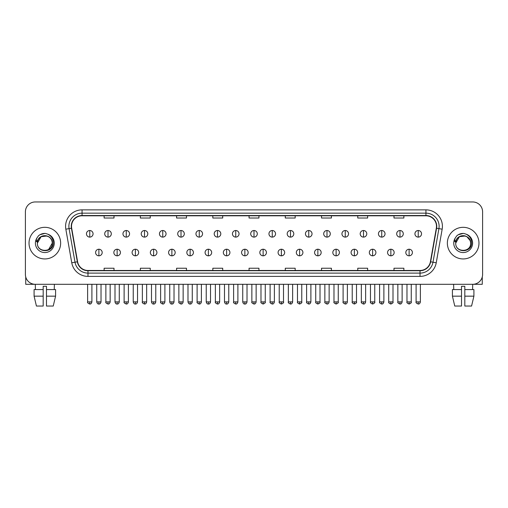 <?xml version="1.0" encoding="UTF-8"?>
<svg xmlns="http://www.w3.org/2000/svg" width="508" height="508" viewBox="0 0 508 508"><rect width="100%" height="100%" fill="white"/><g stroke="black" fill="none" stroke-linecap="round" stroke-linejoin="round"><path stroke-width="0.76" d="M29.026 243.129A15.811 15.811 0 0 0 44.837 258.94A15.811 15.811 0 0 0 60.642 243.129A15.811 15.811 0 0 0 44.837 227.317A15.811 15.811 0 0 0 29.026 243.129A15.811 15.811 0 0 0 44.837 258.94A15.811 15.811 0 0 0 60.642 243.129A15.811 15.811 0 0 0 44.837 227.317A15.811 15.811 0 0 0 29.026 243.129M447.358 243.129A15.811 15.811 0 0 0 463.163 258.94A15.811 15.811 0 0 0 478.974 243.129A15.811 15.811 0 0 0 463.163 227.317A15.811 15.811 0 0 0 447.358 243.129A15.811 15.811 0 0 0 463.163 258.94A15.811 15.811 0 0 0 478.974 243.129A15.811 15.811 0 0 0 463.163 227.317A15.811 15.811 0 0 0 447.358 243.129M71.514 226.333A10.541 10.541 0 0 1 82.055 215.792L425.945 215.792A10.541 10.541 0 0 1 436.328 228.162L430.403 261.76A10.541 10.541 0 0 1 420.021 270.472L87.979 270.472A10.541 10.541 0 0 1 77.597 261.76L71.672 228.162A10.541 10.541 0 0 1 71.514 226.333M71.253 226.333A10.801 10.801 0 0 0 71.418 228.206L77.343 261.804A10.801 10.801 0 0 0 87.979 270.732L420.021 270.732A10.801 10.801 0 0 0 430.657 261.804L436.582 228.206A10.801 10.801 0 0 0 425.945 215.525L82.055 215.525A10.801 10.801 0 0 0 71.253 226.333M65.837 229.191A16.472 16.472 0 0 1 82.055 209.861L425.945 209.861A16.472 16.472 0 0 1 442.163 229.191L436.239 262.788A16.472 16.472 0 0 1 420.021 276.396L87.979 276.396A16.472 16.472 0 0 1 71.761 262.788L65.837 229.191L69.082 228.619A13.176 13.176 0 0 1 82.055 213.157L425.945 213.157A13.176 13.176 0 0 1 438.918 228.619L432.994 262.217A13.176 13.176 0 0 1 420.021 273.107L87.979 273.107A13.176 13.176 0 0 1 75.006 262.217L69.082 228.619A13.176 13.176 0 0 1 68.878 226.333M482.6 211.836A9.881 9.881 0 0 0 472.719 201.955L35.281 201.955A9.881 9.881 0 0 0 25.4 211.836L25.4 274.422A9.881 9.881 0 0 0 35.281 284.302L472.719 284.302A9.881 9.881 0 0 0 482.6 274.422L482.6 211.836L482.6 274.422M430.657 261.804L432.994 262.217L438.918 228.619L442.163 229.191M249.06 215.792L249.06 218.021L258.94 218.021L258.94 215.792M212.827 215.792L212.827 218.021L222.707 218.021L222.707 215.792M176.594 215.792L176.594 218.021L186.474 218.021L186.474 215.792M140.36 215.792L140.36 218.021L150.241 218.021L150.241 215.792M104.127 215.792L104.127 218.021L114.008 218.021L114.008 215.792M285.293 215.792L285.293 218.021L295.173 218.021L295.173 215.792M321.526 215.792L321.526 218.021L331.406 218.021L331.406 215.792M357.759 215.792L357.759 218.021L367.64 218.021L367.64 215.792M393.992 215.792L393.992 218.021L403.873 218.021L403.873 215.792M258.94 270.472L258.94 268.237L249.06 268.237L249.06 270.472M222.707 270.472L222.707 268.237L212.827 268.237L212.827 270.472M186.474 270.472L186.474 268.237L176.594 268.237L176.594 270.472M150.241 270.472L150.241 268.237L140.36 268.237L140.36 270.472M114.008 270.472L114.008 268.237L104.127 268.237L104.127 270.472M295.173 270.472L295.173 268.237L285.293 268.237L285.293 270.472M331.406 270.472L331.406 268.237L321.526 268.237L321.526 270.472M367.64 270.472L367.64 268.237L357.759 268.237L357.759 270.472M403.873 270.472L403.873 268.237L393.992 268.237L393.992 270.472M25.4 211.836L25.4 274.422M472.719 201.955L35.281 201.955M35.427 289.573L35.281 284.302L472.719 284.302L472.573 289.573M89.764 230.511A3.296 3.296 0 0 0 86.468 233.807A3.296 3.296 0 0 0 89.764 237.103A3.296 3.296 0 0 0 93.059 233.807A3.296 3.296 0 0 0 89.764 230.511L89.764 237.103A3.296 3.296 0 0 0 93.059 233.807A3.296 3.296 0 0 0 89.764 230.511M98.889 249.225A3.296 3.296 0 0 0 95.593 252.52A3.296 3.296 0 0 0 98.889 255.81A3.296 3.296 0 0 0 102.184 252.52A3.296 3.296 0 0 0 98.889 249.225L98.889 255.81A3.296 3.296 0 0 0 102.184 252.52A3.296 3.296 0 0 0 98.889 249.225M108.013 230.511A3.296 3.296 0 0 0 104.718 233.807A3.296 3.296 0 0 0 108.013 237.103A3.296 3.296 0 0 0 111.309 233.807A3.296 3.296 0 0 0 108.013 230.511L108.013 237.103A3.296 3.296 0 0 0 111.309 233.807A3.296 3.296 0 0 0 108.013 230.511M126.263 230.511A3.296 3.296 0 0 0 122.968 233.807A3.296 3.296 0 0 0 126.263 237.103A3.296 3.296 0 0 0 129.553 233.807A3.296 3.296 0 0 0 126.263 230.511L126.263 237.103A3.296 3.296 0 0 0 129.553 233.807A3.296 3.296 0 0 0 126.263 230.511M144.507 230.511A3.296 3.296 0 0 0 141.218 233.807A3.296 3.296 0 0 0 144.507 237.103A3.296 3.296 0 0 0 147.803 233.807A3.296 3.296 0 0 0 144.507 230.511L144.507 237.103A3.296 3.296 0 0 0 147.803 233.807A3.296 3.296 0 0 0 144.507 230.511M162.757 230.511A3.296 3.296 0 0 0 159.461 233.807A3.296 3.296 0 0 0 162.757 237.103A3.296 3.296 0 0 0 166.053 233.807A3.296 3.296 0 0 0 162.757 230.511L162.757 237.103A3.296 3.296 0 0 0 166.053 233.807A3.296 3.296 0 0 0 162.757 230.511M117.138 249.225A3.296 3.296 0 0 0 113.843 252.52A3.296 3.296 0 0 0 117.138 255.81A3.296 3.296 0 0 0 120.428 252.52A3.296 3.296 0 0 0 117.138 249.225L117.138 255.81A3.296 3.296 0 0 0 120.428 252.52A3.296 3.296 0 0 0 117.138 249.225M135.382 249.225A3.296 3.296 0 0 0 132.093 252.52A3.296 3.296 0 0 0 135.382 255.81A3.296 3.296 0 0 0 138.678 252.52A3.296 3.296 0 0 0 135.382 249.225L135.382 255.81A3.296 3.296 0 0 0 138.678 252.52A3.296 3.296 0 0 0 135.382 249.225M153.632 249.225A3.296 3.296 0 0 0 150.343 252.52A3.296 3.296 0 0 0 153.632 255.81A3.296 3.296 0 0 0 156.928 252.52A3.296 3.296 0 0 0 153.632 249.225L153.632 255.81A3.296 3.296 0 0 0 156.928 252.52A3.296 3.296 0 0 0 153.632 249.225M37.732 240.894L37.376 243.129C36.97 253.244 53.327 253.06 53.277 243.129C53.308 239.02 51.473 236.036 47.777 234.175L45.549 233.445C42.862 233.286 40.5 234.074 38.449 235.814L37.103 237.738C36.29 239.122 36.106 240.462 36.57 241.757L38.97 238.201C41.199 235.966 43.859 235.229 46.946 235.991A7.449 7.449 0 0 0 37.732 240.894M51.848 240.633C49.53 232.823 36.938 235.102 37.389 243.129L41.11 236.684L46.946 235.991C50.273 237.173 52.051 239.554 52.28 243.129C52.737 252.736 36.932 252.736 37.389 243.129C36.932 233.521 52.737 233.521 52.28 243.129L48.558 249.58M38.468 235.795L39.98 234.721L44.907 233.42L39.98 234.721L38.468 235.795L39.98 234.721L44.907 233.42L39.98 234.721L38.468 235.795M456.063 240.894L455.708 243.129C455.301 253.244 471.659 253.06 471.608 243.129C471.64 239.02 469.805 236.036 466.109 234.175L463.88 233.445C461.194 233.286 458.832 234.074 456.781 235.814L455.435 237.738C454.622 239.122 454.438 240.462 454.901 241.757L457.302 238.201C459.53 235.966 462.191 235.229 465.277 235.991A7.449 7.449 0 0 0 456.063 240.894L455.72 243.129C455.263 233.521 471.068 233.521 470.611 243.129C471.068 252.736 455.263 252.736 455.72 243.129L459.442 236.684L465.277 235.991C468.605 237.173 470.383 239.554 470.611 243.129M465.277 235.991L466.89 236.684L470.179 240.633M456.8 235.795L458.311 234.721L463.239 233.42L458.311 234.721L456.8 235.795L458.311 234.721L463.239 233.42L458.311 234.721L456.8 235.795M25.73 276.955L25.73 284.302L63.938 284.302M482.27 276.955L482.27 284.302L444.062 284.302M43.186 289.573L43.186 296.164L34.087 296.164L36.43 306.045L34.087 296.164L34.087 289.573L43.186 289.573L43.186 286.283L46.482 286.283L46.482 289.573L55.582 289.573L55.582 296.164L53.238 306.045L55.582 296.164L46.482 296.164L46.482 289.573M54.388 284.302L54.242 289.573M43.186 296.164L43.186 306.045L36.43 306.045M53.238 306.045L46.482 306.045L46.482 296.164M452.418 289.573L452.418 296.164L454.762 306.045L452.418 296.164L452.418 289.573L461.518 289.573L461.518 286.283L464.814 286.283L464.814 289.573L473.913 289.573L473.913 296.164L471.57 306.045L473.913 296.164L464.814 296.164L464.814 289.573L464.814 306.045L471.57 306.045M461.518 289.573L461.518 306.045L454.762 306.045M452.418 296.164L461.518 296.164M453.612 284.302L453.758 289.573M181.007 230.511A3.296 3.296 0 0 0 177.711 233.807A3.296 3.296 0 0 0 181.007 237.103A3.296 3.296 0 0 0 184.302 233.807A3.296 3.296 0 0 0 181.007 230.511L181.007 237.103A3.296 3.296 0 0 0 184.302 233.807A3.296 3.296 0 0 0 181.007 230.511M199.257 230.511A3.296 3.296 0 0 0 195.961 233.807A3.296 3.296 0 0 0 199.257 237.103A3.296 3.296 0 0 0 202.546 233.807A3.296 3.296 0 0 0 199.257 230.511L199.257 237.103A3.296 3.296 0 0 0 202.546 233.807A3.296 3.296 0 0 0 199.257 230.511M217.5 230.511A3.296 3.296 0 0 0 214.211 233.807A3.296 3.296 0 0 0 217.5 237.103A3.296 3.296 0 0 0 220.796 233.807A3.296 3.296 0 0 0 217.5 230.511L217.5 237.103A3.296 3.296 0 0 0 220.796 233.807A3.296 3.296 0 0 0 217.5 230.511M171.882 249.225A3.296 3.296 0 0 0 168.586 252.52A3.296 3.296 0 0 0 171.882 255.81A3.296 3.296 0 0 0 175.177 252.52A3.296 3.296 0 0 0 171.882 249.225L171.882 255.81A3.296 3.296 0 0 0 175.177 252.52A3.296 3.296 0 0 0 171.882 249.225M190.132 249.225A3.296 3.296 0 0 0 186.836 252.52A3.296 3.296 0 0 0 190.132 255.81A3.296 3.296 0 0 0 193.427 252.52A3.296 3.296 0 0 0 190.132 249.225L190.132 255.81A3.296 3.296 0 0 0 193.427 252.52A3.296 3.296 0 0 0 190.132 249.225M208.382 249.225A3.296 3.296 0 0 0 205.086 252.52A3.296 3.296 0 0 0 208.382 255.81A3.296 3.296 0 0 0 211.671 252.52A3.296 3.296 0 0 0 208.382 249.225L208.382 255.81A3.296 3.296 0 0 0 211.671 252.52A3.296 3.296 0 0 0 208.382 249.225M235.75 230.511A3.296 3.296 0 0 0 232.454 233.807A3.296 3.296 0 0 0 235.75 237.103A3.296 3.296 0 0 0 239.046 233.807A3.296 3.296 0 0 0 235.75 230.511L235.75 237.103A3.296 3.296 0 0 0 239.046 233.807A3.296 3.296 0 0 0 235.75 230.511M254 230.511A3.296 3.296 0 0 0 250.704 233.807A3.296 3.296 0 0 0 254 237.103A3.296 3.296 0 0 0 257.296 233.807A3.296 3.296 0 0 0 254 230.511L254 237.103A3.296 3.296 0 0 0 257.296 233.807A3.296 3.296 0 0 0 254 230.511M272.25 230.511A3.296 3.296 0 0 0 268.954 233.807A3.296 3.296 0 0 0 272.25 237.103A3.296 3.296 0 0 0 275.546 233.807A3.296 3.296 0 0 0 272.25 230.511L272.25 237.103A3.296 3.296 0 0 0 275.546 233.807A3.296 3.296 0 0 0 272.25 230.511M290.5 230.511A3.296 3.296 0 0 0 287.204 233.807A3.296 3.296 0 0 0 290.5 237.103A3.296 3.296 0 0 0 293.789 233.807A3.296 3.296 0 0 0 290.5 230.511L290.5 237.103A3.296 3.296 0 0 0 293.789 233.807A3.296 3.296 0 0 0 290.5 230.511M308.743 230.511A3.296 3.296 0 0 0 305.454 233.807A3.296 3.296 0 0 0 308.743 237.103A3.296 3.296 0 0 0 312.039 233.807A3.296 3.296 0 0 0 308.743 230.511L308.743 237.103A3.296 3.296 0 0 0 312.039 233.807A3.296 3.296 0 0 0 308.743 230.511M226.625 249.225A3.296 3.296 0 0 0 223.336 252.52A3.296 3.296 0 0 0 226.625 255.81A3.296 3.296 0 0 0 229.921 252.52A3.296 3.296 0 0 0 226.625 249.225L226.625 255.81A3.296 3.296 0 0 0 229.921 252.52A3.296 3.296 0 0 0 226.625 249.225M244.875 249.225A3.296 3.296 0 0 0 241.579 252.52A3.296 3.296 0 0 0 244.875 255.81A3.296 3.296 0 0 0 248.171 252.52A3.296 3.296 0 0 0 244.875 249.225L244.875 255.81A3.296 3.296 0 0 0 248.171 252.52A3.296 3.296 0 0 0 244.875 249.225M263.125 249.225A3.296 3.296 0 0 0 259.829 252.52A3.296 3.296 0 0 0 263.125 255.81A3.296 3.296 0 0 0 266.421 252.52A3.296 3.296 0 0 0 263.125 249.225L263.125 255.81A3.296 3.296 0 0 0 266.421 252.52A3.296 3.296 0 0 0 263.125 249.225M281.375 249.225A3.296 3.296 0 0 0 278.079 252.52A3.296 3.296 0 0 0 281.375 255.81A3.296 3.296 0 0 0 284.664 252.52A3.296 3.296 0 0 0 281.375 249.225L281.375 255.81A3.296 3.296 0 0 0 284.664 252.52A3.296 3.296 0 0 0 281.375 249.225M299.618 249.225A3.296 3.296 0 0 0 296.329 252.52A3.296 3.296 0 0 0 299.618 255.81A3.296 3.296 0 0 0 302.914 252.52A3.296 3.296 0 0 0 299.618 249.225L299.618 255.81A3.296 3.296 0 0 0 302.914 252.52A3.296 3.296 0 0 0 299.618 249.225M326.993 230.511A3.296 3.296 0 0 0 323.698 233.807A3.296 3.296 0 0 0 326.993 237.103A3.296 3.296 0 0 0 330.289 233.807A3.296 3.296 0 0 0 326.993 230.511L326.993 237.103A3.296 3.296 0 0 0 330.289 233.807A3.296 3.296 0 0 0 326.993 230.511M345.243 230.511A3.296 3.296 0 0 0 341.947 233.807A3.296 3.296 0 0 0 345.243 237.103A3.296 3.296 0 0 0 348.539 233.807A3.296 3.296 0 0 0 345.243 230.511L345.243 237.103A3.296 3.296 0 0 0 348.539 233.807A3.296 3.296 0 0 0 345.243 230.511M363.493 230.511A3.296 3.296 0 0 0 360.197 233.807A3.296 3.296 0 0 0 363.493 237.103A3.296 3.296 0 0 0 366.782 233.807A3.296 3.296 0 0 0 363.493 230.511L363.493 237.103A3.296 3.296 0 0 0 366.782 233.807A3.296 3.296 0 0 0 363.493 230.511M381.737 230.511A3.296 3.296 0 0 0 378.447 233.807A3.296 3.296 0 0 0 381.737 237.103A3.296 3.296 0 0 0 385.032 233.807A3.296 3.296 0 0 0 381.737 230.511L381.737 237.103A3.296 3.296 0 0 0 385.032 233.807A3.296 3.296 0 0 0 381.737 230.511M399.986 230.511A3.296 3.296 0 0 0 396.691 233.807A3.296 3.296 0 0 0 399.986 237.103A3.296 3.296 0 0 0 403.282 233.807A3.296 3.296 0 0 0 399.986 230.511L399.986 237.103A3.296 3.296 0 0 0 403.282 233.807A3.296 3.296 0 0 0 399.986 230.511M418.236 230.511A3.296 3.296 0 0 0 414.941 233.807A3.296 3.296 0 0 0 418.236 237.103A3.296 3.296 0 0 0 421.532 233.807A3.296 3.296 0 0 0 418.236 230.511L418.236 237.103A3.296 3.296 0 0 0 421.532 233.807A3.296 3.296 0 0 0 418.236 230.511M317.868 249.225A3.296 3.296 0 0 0 314.573 252.52A3.296 3.296 0 0 0 317.868 255.81A3.296 3.296 0 0 0 321.164 252.52A3.296 3.296 0 0 0 317.868 249.225L317.868 255.81A3.296 3.296 0 0 0 321.164 252.52A3.296 3.296 0 0 0 317.868 249.225M336.118 249.225A3.296 3.296 0 0 0 332.823 252.52A3.296 3.296 0 0 0 336.118 255.81A3.296 3.296 0 0 0 339.414 252.52A3.296 3.296 0 0 0 336.118 249.225L336.118 255.81A3.296 3.296 0 0 0 339.414 252.52A3.296 3.296 0 0 0 336.118 249.225M354.368 249.225A3.296 3.296 0 0 0 351.072 252.52A3.296 3.296 0 0 0 354.368 255.81A3.296 3.296 0 0 0 357.657 252.52A3.296 3.296 0 0 0 354.368 249.225L354.368 255.81A3.296 3.296 0 0 0 357.657 252.52A3.296 3.296 0 0 0 354.368 249.225M372.618 249.225A3.296 3.296 0 0 0 369.322 252.52A3.296 3.296 0 0 0 372.618 255.81A3.296 3.296 0 0 0 375.907 252.52A3.296 3.296 0 0 0 372.618 249.225L372.618 255.81A3.296 3.296 0 0 0 375.907 252.52A3.296 3.296 0 0 0 372.618 249.225M390.862 249.225A3.296 3.296 0 0 0 387.572 252.52A3.296 3.296 0 0 0 390.862 255.81A3.296 3.296 0 0 0 394.157 252.52A3.296 3.296 0 0 0 390.862 249.225L390.862 255.81A3.296 3.296 0 0 0 394.157 252.52A3.296 3.296 0 0 0 390.862 249.225M409.111 249.225A3.296 3.296 0 0 0 405.816 252.52A3.296 3.296 0 0 0 409.111 255.81A3.296 3.296 0 0 0 412.407 252.52A3.296 3.296 0 0 0 409.111 249.225L409.111 255.81A3.296 3.296 0 0 0 412.407 252.52A3.296 3.296 0 0 0 409.111 249.225M425.945 209.861L425.945 215.525M69.082 228.619L71.418 228.206M87.979 276.396L87.979 270.732M420.021 270.732L420.021 276.396M71.761 262.788L77.343 261.804M436.582 228.206L438.918 228.619M82.055 209.861L82.055 215.525M432.994 262.217L436.239 262.788M89.764 301.892L87.624 301.892C87.186 302.577 87.903 303.289 89.764 304.038L89.764 301.892L91.904 301.892L91.904 284.302M98.889 301.892L96.749 301.892C97.123 303.422 97.834 304.133 98.889 304.038L98.889 301.892L101.028 301.892L101.028 284.302M108.013 301.892L105.874 301.892C105.435 302.577 106.153 303.289 108.013 304.038L108.013 301.892L110.153 301.892L110.153 284.302M126.263 301.892L124.117 301.892C123.685 302.577 124.397 303.289 126.263 304.038L126.263 301.892L128.403 301.892L128.403 284.302M144.507 301.892L142.367 301.892C141.935 302.577 142.646 303.289 144.507 304.038L144.507 301.892L146.653 301.892L146.653 284.302M162.757 301.892L160.617 301.892C160.185 302.577 160.896 303.289 162.757 304.038L162.757 301.892L164.897 301.892L164.897 284.302M117.138 301.892L114.998 301.892C115.367 303.422 116.084 304.133 117.138 304.038L117.138 301.892L119.278 301.892L119.278 284.302M135.382 301.892L133.242 301.892C133.617 303.422 134.334 304.133 135.382 304.038L135.382 301.892L137.528 301.892L137.528 284.302M153.632 301.892L151.492 301.892C151.867 303.422 152.578 304.133 153.632 304.038L153.632 301.892L155.772 301.892L155.772 284.302M37.103 237.738A9.423 9.423 0 0 0 44.837 252.552A9.423 9.423 0 0 0 47.777 234.175M455.435 237.738A9.423 9.423 0 0 0 463.163 252.552A9.423 9.423 0 0 0 466.109 234.175M181.007 301.892L178.867 301.892C178.429 302.577 179.146 303.289 181.007 304.038L181.007 301.892L183.147 301.892L183.147 284.302M199.257 301.892L197.11 301.892C196.679 302.577 197.39 303.289 199.257 304.038L199.257 301.892L201.397 301.892L201.397 284.302M217.5 301.892L215.36 301.892C214.928 302.577 215.64 303.289 217.5 304.038L217.5 301.892L219.646 301.892L219.646 284.302M171.882 301.892L169.742 301.892C170.117 303.422 170.828 304.133 171.882 304.038L171.882 301.892L174.022 301.892L174.022 284.302M190.132 301.892L187.992 301.892C188.36 303.422 189.078 304.133 190.132 304.038L190.132 301.892L192.272 301.892L192.272 284.302M208.382 301.892L206.235 301.892C206.61 303.422 207.328 304.133 208.382 304.038L208.382 301.892L210.522 301.892L210.522 284.302M235.75 301.892L233.61 301.892C233.178 302.577 233.89 303.289 235.75 304.038L235.75 301.892L237.89 301.892L237.89 284.302M254 301.892L251.86 301.892C251.422 302.577 252.139 303.289 254 304.038L254 301.892L256.14 301.892L256.14 284.302M272.25 301.892L270.11 301.892C269.672 302.577 270.389 303.289 272.25 304.038L272.25 301.892L274.39 301.892L274.39 284.302M290.5 301.892L288.353 301.892C287.922 302.577 288.633 303.289 290.5 304.038L290.5 301.892L292.64 301.892L292.64 284.302M308.743 301.892L306.603 301.892C306.172 302.577 306.883 303.289 308.743 304.038L308.743 301.892L310.89 301.892L310.89 284.302M226.625 301.892L224.485 301.892C224.86 303.422 225.571 304.133 226.625 304.038L226.625 301.892L228.771 301.892L228.771 284.302M244.875 301.892L242.735 301.892C243.11 303.422 243.821 304.133 244.875 304.038L244.875 301.892L247.015 301.892L247.015 284.302M263.125 301.892L260.985 301.892C260.547 302.577 261.264 303.289 263.125 304.038L263.125 301.892L265.265 301.892L265.265 284.302M281.375 301.892L279.229 301.892C278.797 302.577 279.508 303.289 281.375 304.038L281.375 301.892L283.515 301.892L283.515 284.302M299.618 301.892L297.478 301.892C297.047 302.577 297.758 303.289 299.618 304.038L299.618 301.892L301.765 301.892L301.765 284.302M326.993 301.892L324.853 301.892C324.421 302.577 325.133 303.289 326.993 304.038L326.993 301.892L329.133 301.892L329.133 284.302M345.243 301.892L343.103 301.892C342.665 302.577 343.383 303.289 345.243 304.038L345.243 301.892L347.383 301.892L347.383 284.302M363.493 301.892L361.347 301.892C360.915 302.577 361.626 303.289 363.493 304.038L363.493 301.892L365.633 301.892L365.633 284.302M381.737 301.892L379.597 301.892C379.165 302.577 379.876 303.289 381.737 304.038L381.737 301.892L383.883 301.892L383.883 284.302M399.986 301.892L397.847 301.892C397.415 302.577 398.126 303.289 399.986 304.038L399.986 301.892L402.126 301.892L402.126 284.302M418.236 301.892L416.096 301.892C415.658 302.577 416.376 303.289 418.236 304.038L418.236 301.892L420.376 301.892L420.376 284.302M317.868 301.892L315.728 301.892C315.297 302.577 316.008 303.289 317.868 304.038L317.868 301.892L320.008 301.892L320.008 284.302M336.118 301.892L333.978 301.892C333.54 302.577 334.258 303.289 336.118 304.038L336.118 301.892L338.258 301.892L338.258 284.302M354.368 301.892L352.228 301.892C351.79 302.577 352.508 303.289 354.368 304.038L354.368 301.892L356.508 301.892L356.508 284.302M372.618 301.892L370.472 301.892C370.04 302.577 370.751 303.289 372.618 304.038L372.618 301.892L374.758 301.892L374.758 284.302M390.862 301.892L388.722 301.892C388.29 302.577 389.001 303.289 390.862 304.038L390.862 301.892L393.001 301.892L393.001 284.302M409.111 301.892L406.971 301.892C406.533 302.577 407.251 303.289 409.111 304.038L409.111 301.892L411.251 301.892L411.251 284.302M87.624 301.892L87.624 284.302M91.904 301.892C91.529 303.422 90.818 304.133 89.764 304.038M96.749 301.892L96.749 284.302M101.028 301.892C100.654 303.422 99.943 304.133 98.889 304.038M105.874 301.892L105.874 284.302M110.153 301.892C109.779 303.422 109.068 304.133 108.013 304.038M124.117 301.892L124.117 284.302M128.403 301.892C128.029 303.422 127.317 304.133 126.263 304.038M142.367 301.892L142.367 284.302M146.653 301.892C146.279 303.422 145.561 304.133 144.507 304.038M160.617 301.892L160.617 284.302M164.897 301.892C164.522 303.422 163.811 304.133 162.757 304.038M114.998 301.892L114.998 284.302M119.278 301.892C118.904 303.422 118.193 304.133 117.138 304.038M133.242 301.892L133.242 284.302M137.528 301.892C137.154 303.422 136.436 304.133 135.382 304.038M151.492 301.892L151.492 284.302M155.772 301.892C155.404 303.422 154.686 304.133 153.632 304.038M178.867 301.892L178.867 284.302M183.147 301.892C182.772 303.422 182.061 304.133 181.007 304.038M197.11 301.892L197.11 284.302M201.397 301.892C201.022 303.422 200.311 304.133 199.257 304.038M215.36 301.892L215.36 284.302M219.646 301.892C219.272 303.422 218.554 304.133 217.5 304.038M169.742 301.892L169.742 284.302M174.022 301.892C173.647 303.422 172.936 304.133 171.882 304.038M187.992 301.892L187.992 284.302M192.272 301.892C191.897 303.422 191.186 304.133 190.132 304.038M206.235 301.892L206.235 284.302M210.522 301.892C210.147 303.422 209.429 304.133 208.382 304.038M233.61 301.892L233.61 284.302M237.89 301.892C237.522 303.422 236.804 304.133 235.75 304.038M251.86 301.892L251.86 284.302M256.14 301.892C255.765 303.422 255.054 304.133 254 304.038M270.11 301.892L270.11 284.302M274.39 301.892C274.015 303.422 273.304 304.133 272.25 304.038M288.353 301.892L288.353 284.302M292.64 301.892C292.265 303.422 291.548 304.133 290.5 304.038M306.603 301.892L306.603 284.302M310.89 301.892C310.515 303.422 309.797 304.133 308.743 304.038M224.485 301.892L224.485 284.302M228.771 301.892C228.397 303.422 227.679 304.133 226.625 304.038M242.735 301.892L242.735 284.302M247.015 301.892C246.64 303.422 245.929 304.133 244.875 304.038M260.985 301.892L260.985 284.302M265.265 301.892C265.697 302.577 264.986 303.289 263.125 304.038M279.229 301.892L279.229 284.302M283.515 301.892C283.947 302.577 283.235 303.289 281.375 304.038M297.478 301.892L297.478 284.302M301.765 301.892C302.197 302.577 301.485 303.289 299.618 304.038M324.853 301.892L324.853 284.302M329.133 301.892C328.759 303.422 328.047 304.133 326.993 304.038M343.103 301.892L343.103 284.302M347.383 301.892C347.008 303.422 346.297 304.133 345.243 304.038M361.347 301.892L361.347 284.302M365.633 301.892C365.258 303.422 364.547 304.133 363.493 304.038M379.597 301.892L379.597 284.302M383.883 301.892C383.508 303.422 382.791 304.133 381.737 304.038M397.847 301.892L397.847 284.302M402.126 301.892C401.758 303.422 401.041 304.133 399.986 304.038M416.096 301.892L416.096 284.302M420.376 301.892C420.002 303.422 419.29 304.133 418.236 304.038M315.728 301.892L315.728 284.302M320.008 301.892C320.446 302.577 319.729 303.289 317.868 304.038M333.978 301.892L333.978 284.302M338.258 301.892C338.696 302.577 337.979 303.289 336.118 304.038M352.228 301.892L352.228 284.302M356.508 301.892C356.94 302.577 356.229 303.289 354.368 304.038M370.472 301.892L370.472 284.302M374.758 301.892C375.19 302.577 374.479 303.289 372.618 304.038M388.722 301.892L388.722 284.302M393.001 301.892C393.44 302.577 392.728 303.289 390.862 304.038M406.971 301.892L406.971 284.302M411.251 301.892C411.69 302.577 410.972 303.289 409.111 304.038"/></g></svg>
